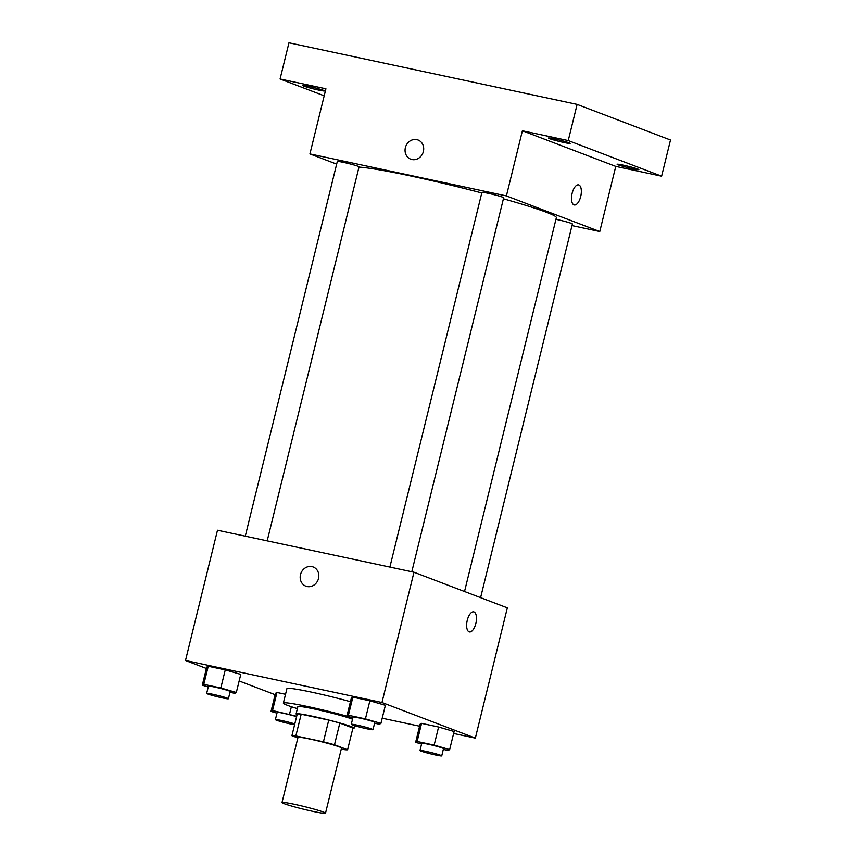 <?xml version="1.0" encoding="UTF-8"?>
<svg xmlns="http://www.w3.org/2000/svg" width="856" height="856" viewBox="0 0 856 856"><rect width="100%" height="100%" fill="white"/><g stroke="black" fill="none" stroke-linecap="round" stroke-linejoin="round"><path stroke-width="1.28" d="M284.106 803.656A22.395 1.37 13.8 0 1 282.009 802.511A22.395 1.37 13.8 0 1 304.083 806.523A22.395 1.37 13.8 0 1 325.505 813.2A22.395 1.37 13.8 0 1 308.385 810.375A22.395 1.37 13.8 0 1 284.106 803.656M282.009 802.511L298.006 737.38A22.395 1.37 13.8 0 1 320.08 741.392A22.395 1.37 13.8 0 1 341.512 748.069L325.505 813.2M341.276 749.021L343.652 749.535A28.911 1.776 13.8 0 0 347.59 749.77L334.493 744.774A28.911 1.776 13.8 0 0 323.429 741.81L295.855 735.925A28.911 1.776 13.8 0 0 291.917 735.678L297.867 737.947M323.429 741.81L328.757 720.099L301.184 714.214L295.855 735.925M301.184 714.214A28.911 1.776 13.8 0 0 297.246 713.968L291.917 735.678M328.757 720.099A28.911 1.776 13.8 0 1 339.821 723.063L334.493 744.774M347.59 749.77L352.929 728.06L339.821 723.063M352.854 728.349A29.864 1.83 -166.2 0 0 354.095 728.135A29.864 1.83 -166.2 0 0 312.633 716.269A29.864 1.83 -166.2 0 0 296.09 713.893A29.864 1.83 -166.2 0 0 297.085 714.653M296.09 713.893L297.867 706.649A29.864 1.83 13.8 0 1 314.42 709.025A29.864 1.83 13.8 0 1 352.522 719.179M297.374 708.64A44.801 2.75 13.8 0 1 287.573 705.376A44.801 2.75 13.8 0 1 283.357 703.097A44.801 2.75 13.8 0 1 307.636 706.532A44.801 2.75 13.8 0 1 352.843 717.863M283.357 703.097L286.921 688.62A44.801 2.75 13.8 0 1 350.446 701.695M374.596 723.202L379.433 724.23L380.931 723.384L385.382 705.291L369.867 700.797L352.854 697.159L351.345 698.015L346.905 716.108L352.854 717.831M443.322 749.417L448.159 750.445L449.657 749.599L454.108 731.505L438.593 727.012L421.58 723.374L420.071 724.23L415.631 742.323L421.58 744.046M453.627 733.464L475.348 738.107L381.969 702.498L185.495 660.5L206.403 668.472M239.156 680.969L275.129 694.687M382.204 718.205L419.59 726.198M229.996 692.29L234.822 693.328L236.32 692.472L240.771 674.378L225.256 669.884L208.243 666.257L206.735 667.102L202.294 685.196L208.243 686.919M296.69 716.269L272.518 710.555L276.97 692.472L285.519 694.291L276.97 692.472L275.461 693.317L271.02 711.411L276.97 713.134M475.348 738.107L507.341 607.846L413.972 572.225L217.488 530.228L185.495 660.5M413.972 572.225L381.969 702.498M305.849 586.157A10.261 9.191 110.9 0 1 300.499 574.633A10.261 9.191 110.9 0 1 313.168 566.972A10.261 9.191 110.9 0 1 318.09 579.833A10.261 9.191 110.9 0 1 305.849 586.157A10.261 9.191 110.9 0 1 300.499 574.633A10.261 9.191 110.9 0 1 313.168 566.972M469.109 631.846A10.261 4.537 -77.9 0 1 467.194 620.611A10.261 4.537 -77.9 0 1 473.7 611.858A10.261 4.537 -77.9 0 1 475.99 622.847A10.261 4.537 -77.9 0 1 469.409 631.942A10.261 4.537 -77.9 0 1 469.109 631.846M473.7 611.858A10.261 4.537 -77.9 0 1 475.99 622.847A10.261 4.537 -77.9 0 1 469.409 631.931M358.996 167.102A104.528 6.409 13.8 0 1 481.778 192.953M503.403 198.806A104.528 6.409 13.8 0 1 556.357 217.659L464.53 591.517M389.887 567.079L481.917 192.397A11.203 0.685 13.8 0 1 492.949 194.408A11.203 0.685 13.8 0 1 503.67 197.747L411.8 571.765M245.276 536.177L337.307 161.484A11.203 0.685 13.8 0 1 348.349 163.496A11.203 0.685 13.8 0 1 359.06 166.834L267.19 540.853M555.951 219.318A11.203 0.685 13.8 0 1 566.961 222.004A11.203 0.685 13.8 0 1 572.397 223.962L480.601 597.649M571.99 225.588L599.778 231.527L506.399 195.917L309.915 153.919L336.665 164.117M599.778 231.527L615.774 166.396L661.624 176.197L670.505 140.01L577.126 104.4L568.245 140.577L522.395 130.775L506.399 195.917M577.126 104.4L288.964 42.8L280.072 78.987L324.189 95.808M309.915 153.919L325.922 88.789L280.072 78.987M410.73 159.173A10.261 9.191 110.9 0 1 405.38 147.66A10.261 9.191 110.9 0 1 418.038 139.988A10.261 9.191 110.9 0 1 422.96 152.86A10.261 9.191 110.9 0 1 410.72 159.173A10.261 9.191 110.9 0 1 405.38 147.66A10.261 9.191 110.9 0 1 418.038 139.999M615.774 166.396L522.395 130.775M573.98 204.873A10.261 4.537 -77.9 0 1 572.065 193.627A10.261 4.537 -77.9 0 1 578.57 184.885A10.261 4.537 -77.9 0 1 580.871 195.874A10.261 4.537 -77.9 0 1 574.28 204.959A10.261 4.537 -77.9 0 1 573.98 204.873M578.57 184.885A10.261 4.537 -77.9 0 1 580.86 195.874A10.261 4.537 -77.9 0 1 574.28 204.959M563.954 142.513A11.203 0.685 13.8 0 1 548.407 138.062A11.203 0.685 13.8 0 1 559.45 140.063A11.203 0.685 13.8 0 1 570.16 143.401A11.203 0.685 13.8 0 1 563.954 142.513M632.68 168.728A11.203 0.685 13.8 0 1 617.133 164.277A11.203 0.685 13.8 0 1 628.176 166.278A11.203 0.685 13.8 0 1 638.886 169.616A11.203 0.685 13.8 0 1 632.68 168.728M661.624 176.197L568.245 140.577M318.357 90.019A11.203 0.685 13.8 0 1 302.81 85.568A11.203 0.685 13.8 0 1 313.852 87.569A11.203 0.685 13.8 0 1 324.563 90.907A11.203 0.685 13.8 0 1 318.357 90.019M272.518 710.555L271.02 711.411M294.592 724.775A11.203 0.685 13.8 0 1 276.435 720.185A11.203 0.685 13.8 0 1 275.386 719.618L277.162 712.374A11.203 0.685 13.8 0 1 284.556 713.53A11.203 0.685 13.8 0 1 296.583 716.697M291.372 706.735L289.542 714.193M276.97 692.472L275.461 693.317M275.386 719.618A11.203 0.685 13.8 0 1 282.769 720.763A11.203 0.685 13.8 0 1 294.806 723.941M449.657 749.599L434.153 745.105L417.129 741.467L415.631 742.323M419.986 750.519L421.773 743.286A11.203 0.685 13.8 0 1 432.804 745.287A11.203 0.685 13.8 0 1 443.515 748.625L441.739 755.869A11.203 0.685 13.8 0 1 433.179 754.457A11.203 0.685 13.8 0 1 421.045 751.097A11.203 0.685 13.8 0 1 419.986 750.519A11.203 0.685 13.8 0 1 431.028 752.531A11.203 0.685 13.8 0 1 441.739 755.869M454.108 731.505L438.593 727.012L434.153 745.105M438.593 727.012L421.58 723.374L417.129 741.467M421.58 723.374L420.071 724.23M236.32 692.472L220.816 687.978L203.803 684.34L202.294 685.196M206.66 693.403L208.436 686.159A11.203 0.685 13.8 0 1 219.468 688.171A11.203 0.685 13.8 0 1 230.189 691.509L228.402 698.742A11.203 0.685 13.8 0 1 219.842 697.33A11.203 0.685 13.8 0 1 207.708 693.97A11.203 0.685 13.8 0 1 206.66 693.403A11.203 0.685 13.8 0 1 217.691 695.404A11.203 0.685 13.8 0 1 228.402 698.742M240.771 674.378L225.256 669.884L220.816 687.978M225.256 669.884L208.243 666.257L203.803 684.34M208.243 666.257L206.735 667.102M380.931 723.384L365.426 718.89L348.403 715.252L346.905 716.108M351.27 724.304L353.046 717.071A11.203 0.685 13.8 0 1 364.078 719.072A11.203 0.685 13.8 0 1 374.789 722.411L373.013 729.654A11.203 0.685 13.8 0 1 364.453 728.242A11.203 0.685 13.8 0 1 352.319 724.882A11.203 0.685 13.8 0 1 351.27 724.304A11.203 0.685 13.8 0 1 362.302 726.316A11.203 0.685 13.8 0 1 373.013 729.654M385.382 705.291L369.867 700.797L365.426 718.89M369.867 700.797L352.854 697.159L348.403 715.252M352.854 697.159L351.345 698.015M354.694 725.674L354.095 728.135"/></g></svg>
